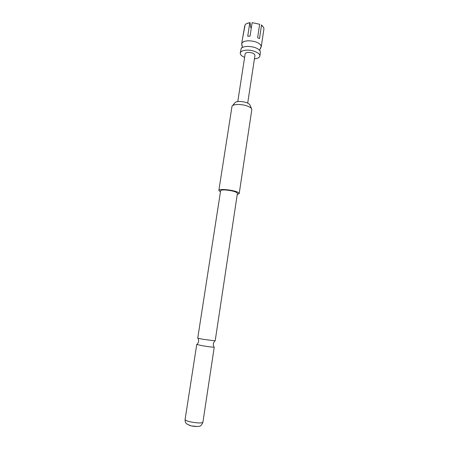 <?xml version="1.0" encoding="UTF-8"?>
<svg xmlns="http://www.w3.org/2000/svg" width="449" height="449" viewBox="0 0 449 449"><rect width="100%" height="100%" fill="white"/><g stroke="black" fill="none" stroke-linecap="round" stroke-linejoin="round"><path stroke-width="0.67" d="M260.246 48.329L261.245 46.797L260.751 45.052C258.248 42.29 254.044 40.87 248.14 40.792C244.295 41.033 242.151 42.038 241.697 43.806L242.196 45.568M202.897 339.292L197.728 338.159L220.627 190.746C220.886 190.067 222.637 189.82 225.886 189.994C232.604 190.702 236.449 191.807 237.414 193.317L215.183 340.83L202.897 339.292M252.125 22.663L259.657 24.246L252.125 22.663L250.054 36.122L247.719 36.217L249.796 22.781C247.635 23.062 246.086 23.679 245.16 24.633L242.398 39.327M242.438 39.097L244.739 25.885M244.604 57.377C241.607 56.074 240.159 54.632 240.26 53.038L241.152 48.554C242.101 47.274 244.144 46.556 247.276 46.404C253.185 46.5 257.4 47.903 259.915 50.625L260.414 52.337L259.859 56.035C259.483 57.59 257.67 58.533 254.415 58.875M237.779 101.575L245.154 53.841C245.379 52.982 246.456 52.499 248.387 52.398C252.327 52.6 254.516 53.583 254.953 55.339L247.708 103.096M240.26 53.038C240.703 51.326 242.847 50.367 246.697 50.153C253.056 49.839 260.555 53.24 259.859 56.035M232.565 105.622L234.872 102.905C235.399 101.974 237.021 101.491 239.744 101.463C245.502 101.828 248.954 103.085 250.087 105.234L251.474 108.518M220.448 191.875L218.848 190.466L232.004 106.29C232.672 105.094 234.776 104.482 238.329 104.443C244.307 104.718 248.617 105.981 251.249 108.237L251.81 109.623L239.199 193.575L237.246 194.445M218.848 190.466C218.579 188.266 235.254 190.135 238.542 192.688L239.199 193.575M201.921 345.651C208.864 346.802 212.966 347.29 214.235 347.111L202.909 422.279C201.483 423.334 197.246 423.171 190.196 421.791C186.846 420.977 185.145 420.23 185.083 419.551L196.752 344.434L201.921 345.651M190.803 425.798L189.141 425.242M197.336 426.499L191.246 425.91M246.4 23.735L250.031 22.568L250.733 27.67M261.935 42.228L263.933 28.921L263.681 27.468L261.256 24.925L262.766 26.238M261.514 25.239L259.488 38.659L257.619 37.688L259.657 24.246M260.92 47.628L259.853 49.429L259.909 50.614M197.992 338.293C198.61 340.005 198.8 341.072 198.565 341.493C198.643 341.986 198.144 342.941 197.072 344.361M214.891 340.875C213.791 342.329 213.292 343.289 213.387 343.76C213.163 344.209 213.354 345.27 213.954 346.942M241.764 44.698L242.247 46.735L241.837 47.847M241.697 43.806L242.415 39.209M202.909 422.279C201.635 425.141 200.428 426.455 199.277 426.208C198.419 426.825 191.88 426.281 190.713 425.731L186.75 423.918C186.307 423.486 185.039 422.734 185.083 419.551M261.245 46.797L263.933 28.921"/></g></svg>
